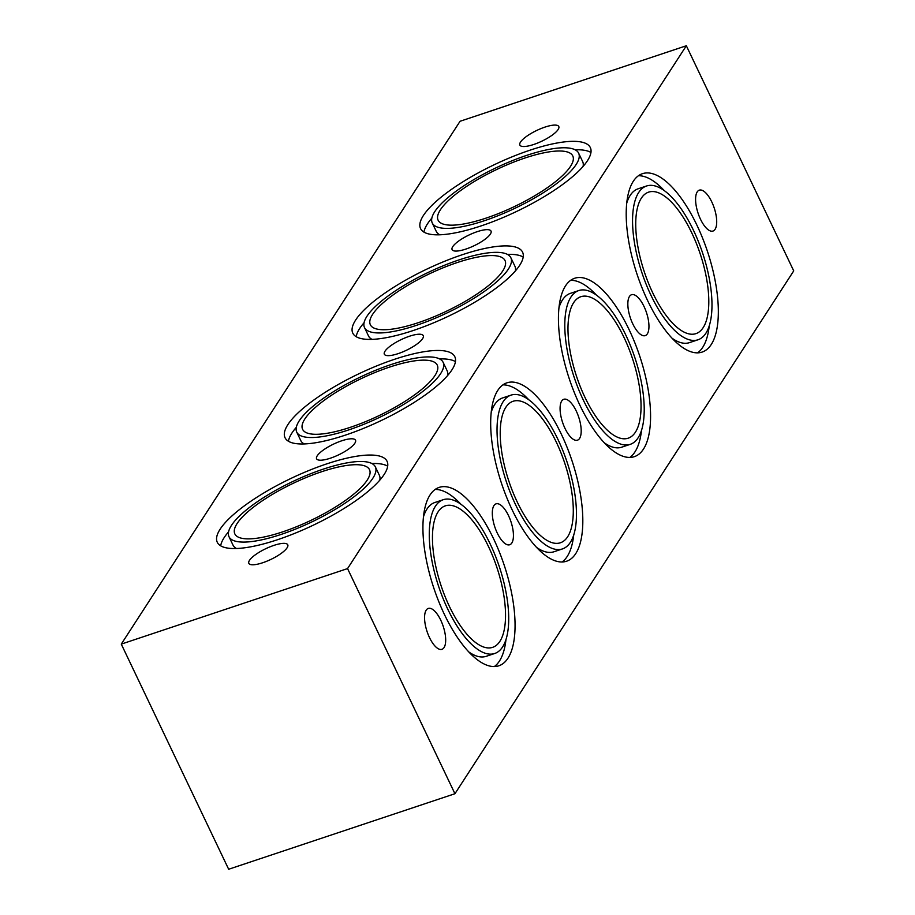 <?xml version="1.0" encoding="UTF-8"?>
<svg xmlns="http://www.w3.org/2000/svg" width="915" height="915" viewBox="0 0 915 915"><rect width="100%" height="100%" fill="white"/><g stroke="black" fill="none" stroke-linecap="round" stroke-linejoin="round"><path stroke-width="1.37" d="M533.697 144.49A21.56 5.936 154.5 0 1 519.869 145.073A21.56 5.936 154.5 0 1 536.773 130.433A21.56 5.936 154.5 0 1 558.779 126.522A21.56 5.936 154.5 0 1 533.697 144.49M465.941 249.052A21.56 5.936 154.5 0 1 452.113 249.646A21.56 5.936 154.5 0 1 469.006 235.006A21.56 5.936 154.5 0 1 491.023 231.083A21.56 5.936 154.5 0 1 465.941 249.052M398.174 353.625A21.56 5.936 154.5 0 1 384.346 354.219A21.56 5.936 154.5 0 1 401.25 339.579A21.56 5.936 154.5 0 1 423.268 335.656A21.56 5.936 154.5 0 1 398.174 353.625M330.418 458.186A21.56 5.936 154.5 0 1 316.59 458.781A21.56 5.936 154.5 0 1 333.495 444.141A21.56 5.936 154.5 0 1 355.512 440.218A21.56 5.936 154.5 0 1 330.418 458.186M700.524 219.291A21.56 8.475 -108.5 0 1 699.323 190.148A21.56 8.475 -108.5 0 1 714.192 207.911A21.56 8.475 -108.5 0 1 712.979 231.049A21.56 8.475 -108.5 0 1 700.524 219.291M632.768 323.853A21.56 8.475 -108.5 0 1 631.567 294.721A21.56 8.475 -108.5 0 1 646.436 312.473A21.56 8.475 -108.5 0 1 645.224 335.622A21.56 8.475 -108.5 0 1 632.768 323.853M565.013 428.426A21.56 8.475 -108.5 0 1 563.812 399.283A21.56 8.475 -108.5 0 1 578.68 417.046A21.56 8.475 -108.5 0 1 577.468 440.184A21.56 8.475 -108.5 0 1 565.013 428.426M497.245 532.999A21.56 8.475 -108.5 0 1 496.056 503.856A21.56 8.475 -108.5 0 1 510.925 521.619A21.56 8.475 -108.5 0 1 509.712 544.757A21.56 8.475 -108.5 0 1 497.245 532.999M262.662 562.759A21.56 5.936 154.5 0 1 248.834 563.354A21.56 5.936 154.5 0 1 265.739 548.714A21.56 5.936 154.5 0 1 287.756 544.791A21.56 5.936 154.5 0 1 262.662 562.759M429.49 637.561A21.56 8.475 -108.5 0 1 428.289 608.429A21.56 8.475 -108.5 0 1 443.169 626.18A21.56 8.475 -108.5 0 1 441.945 649.318A21.56 8.475 -108.5 0 1 429.49 637.561M583.084 166.439A81.08 22.337 -25.5 0 0 582.661 161.612L578.635 153.171A81.08 22.337 -25.5 0 0 495.827 167.925A81.08 22.337 -25.5 0 0 432.257 222.986A81.08 22.337 -25.5 0 0 484.275 220.755A81.08 22.337 -25.5 0 0 578.635 153.171M432.257 222.986L436.283 231.426A81.08 22.337 -25.5 0 0 439.772 234.8M590.964 152.473A94.062 25.906 -25.5 0 0 575.146 149.808M431.834 218.159A94.062 25.906 -25.5 0 0 423.965 232.136M480.878 225.982A94.062 25.906 154.5 0 1 420.557 228.578A94.062 25.906 154.5 0 1 494.294 164.7A94.062 25.906 154.5 0 1 590.335 147.589A94.062 25.906 154.5 0 1 480.878 225.982M515.328 271.012A81.08 22.337 -25.5 0 0 514.905 266.185L510.867 257.744A81.08 22.337 -25.5 0 0 428.071 272.487A81.08 22.337 -25.5 0 0 364.502 327.559A81.08 22.337 -25.5 0 0 416.508 325.328A81.08 22.337 -25.5 0 0 510.867 257.744M364.502 327.559L368.528 335.999A81.08 22.337 -25.5 0 0 372.016 339.362M523.197 257.046A94.062 25.906 -25.5 0 0 507.39 254.37M364.079 322.732A94.062 25.906 -25.5 0 0 356.198 336.697M413.123 330.555A94.062 25.906 154.5 0 1 352.79 333.14A94.062 25.906 154.5 0 1 426.539 269.262A94.062 25.906 154.5 0 1 522.579 252.163A94.062 25.906 154.5 0 1 413.123 330.555M447.572 375.573A81.08 22.337 -25.5 0 0 447.138 370.758L443.112 362.306A81.08 22.337 -25.5 0 0 360.316 377.06A81.08 22.337 -25.5 0 0 296.746 432.12A81.08 22.337 -25.5 0 0 348.752 429.901A81.08 22.337 -25.5 0 0 443.112 362.306M296.746 432.12L300.772 440.572A81.08 22.337 -25.5 0 0 304.249 443.935M455.441 361.608A94.062 25.906 -25.5 0 0 439.635 358.943M296.323 427.305A94.062 25.906 -25.5 0 0 288.442 441.27M345.367 435.128A94.062 25.906 154.5 0 1 285.034 437.713A94.062 25.906 154.5 0 1 358.772 373.835A94.062 25.906 154.5 0 1 454.824 356.724A94.062 25.906 154.5 0 1 345.367 435.128M121.272 644.114L347.551 568.592L686.342 45.75L460.062 121.272L121.272 644.114L228.659 869.25L454.938 793.728L793.728 270.886L686.342 45.75M277.611 539.69A94.062 25.906 154.5 0 1 217.278 542.275A94.062 25.906 154.5 0 1 291.016 478.408A94.062 25.906 154.5 0 1 387.068 461.297A94.062 25.906 154.5 0 1 277.611 539.69M350.445 427.282A74.595 20.542 154.5 0 1 302.602 429.329A74.595 20.542 154.5 0 1 361.082 378.673A74.595 20.542 154.5 0 1 437.256 365.108A74.595 20.542 154.5 0 1 350.445 427.282M418.212 322.709A74.595 20.542 154.5 0 1 370.358 324.768A74.595 20.542 154.5 0 1 428.838 274.1A74.595 20.542 154.5 0 1 505.023 260.535A74.595 20.542 154.5 0 1 418.212 322.709M671.965 338.161A81.08 31.899 71.5 0 0 689.464 342.633L697.951 339.797A81.08 31.899 71.5 0 0 702.526 252.78A81.08 31.899 71.5 0 0 646.608 185.974A81.08 31.899 71.5 0 0 651.103 295.556A81.08 31.899 71.5 0 0 697.951 339.797M646.608 185.974L638.121 188.799A81.08 31.899 71.5 0 0 626.809 202.878M697.596 352.87A94.062 37 71.5 0 0 709.251 325.717M664.096 190.434A94.062 37 71.5 0 0 638.476 175.737M647.717 300.795A94.062 37 -108.5 0 1 642.502 173.667A94.062 37 -108.5 0 1 707.375 251.167A94.062 37 -108.5 0 1 702.057 352.103A94.062 37 -108.5 0 1 647.717 300.795M604.209 442.734A81.08 31.899 71.5 0 0 621.708 447.195L630.183 444.37A81.08 31.899 71.5 0 0 634.77 357.353A81.08 31.899 71.5 0 0 578.84 290.535A81.08 31.899 71.5 0 0 583.347 400.13A81.08 31.899 71.5 0 0 630.183 444.37M578.84 290.535L570.365 293.372A81.08 31.899 71.5 0 0 559.054 307.451M629.84 457.431A94.062 37 71.5 0 0 641.495 430.29M596.34 295.007A94.062 37 71.5 0 0 570.708 280.31M579.95 405.356A94.062 37 -108.5 0 1 574.734 278.24A94.062 37 -108.5 0 1 639.608 355.741A94.062 37 -108.5 0 1 634.301 456.676A94.062 37 -108.5 0 1 579.95 405.356M536.453 547.307A81.08 31.899 71.5 0 0 553.941 551.768L562.428 548.931A81.08 31.899 71.5 0 0 567.014 461.926A81.08 31.899 71.5 0 0 511.085 395.108A81.08 31.899 71.5 0 0 515.58 504.703A81.08 31.899 71.5 0 0 562.428 548.931M511.085 395.108L502.598 397.945A81.08 31.899 71.5 0 0 491.298 412.013M562.073 562.004A94.062 37 71.5 0 0 573.739 534.863M528.584 399.569A94.062 37 71.5 0 0 502.953 384.872M512.194 509.93A94.062 37 -108.5 0 1 506.979 382.802A94.062 37 -108.5 0 1 571.852 460.302A94.062 37 -108.5 0 1 566.534 561.238A94.062 37 -108.5 0 1 512.194 509.93M347.551 568.592L454.938 793.728M444.438 614.491A94.062 37 -108.5 0 1 439.223 487.375A94.062 37 -108.5 0 1 504.096 564.875A94.062 37 -108.5 0 1 498.778 665.811A94.062 37 -108.5 0 1 444.438 614.491M517.284 502.083A74.595 29.349 -108.5 0 1 513.132 401.262A74.595 29.349 -108.5 0 1 564.589 462.704A74.595 29.349 -108.5 0 1 560.38 542.778A74.595 29.349 -108.5 0 1 517.284 502.083M585.04 397.51A74.595 29.349 -108.5 0 1 580.888 296.7A74.595 29.349 -108.5 0 1 632.345 358.142A74.595 29.349 -108.5 0 1 628.148 438.205A74.595 29.349 -108.5 0 1 585.04 397.51M485.968 218.147A74.595 20.542 154.5 0 1 438.113 220.195A74.595 20.542 154.5 0 1 496.605 169.538A74.595 20.542 154.5 0 1 572.779 155.962A74.595 20.542 154.5 0 1 485.968 218.147M652.795 292.949A74.595 29.349 -108.5 0 1 648.644 192.127A74.595 29.349 -108.5 0 1 700.101 253.569A74.595 29.349 -108.5 0 1 695.903 333.643A74.595 29.349 -108.5 0 1 652.795 292.949M379.805 480.146A81.08 22.337 -25.5 0 0 379.382 475.32L375.356 466.879A81.08 22.337 -25.5 0 0 292.56 481.633A81.08 22.337 -25.5 0 0 228.99 536.693A81.08 22.337 -25.5 0 0 280.997 534.463A81.08 22.337 -25.5 0 0 375.356 466.879M228.99 536.693L233.016 545.134A81.08 22.337 -25.5 0 0 236.493 548.508M387.685 466.181A94.062 25.906 -25.5 0 0 371.879 463.516M228.556 531.867A94.062 25.906 -25.5 0 0 220.687 545.832M468.697 651.869A81.08 31.899 71.5 0 0 486.185 656.33L494.672 653.504A81.08 31.899 71.5 0 0 499.258 566.488A81.08 31.899 71.5 0 0 443.329 499.682A81.08 31.899 71.5 0 0 447.824 609.264A81.08 31.899 71.5 0 0 494.672 653.504M443.329 499.682L434.842 502.507A81.08 31.899 71.5 0 0 423.542 516.586M494.317 666.566A94.062 37 71.5 0 0 505.984 639.425M460.817 504.142A94.062 37 71.5 0 0 435.197 489.445M282.689 531.855A74.595 20.542 154.5 0 1 234.846 533.903A74.595 20.542 154.5 0 1 293.326 483.246A74.595 20.542 154.5 0 1 369.5 469.67A74.595 20.542 154.5 0 1 282.689 531.855M449.517 606.656A74.595 29.349 -108.5 0 1 445.376 505.835A74.595 29.349 -108.5 0 1 496.834 567.277A74.595 29.349 -108.5 0 1 492.625 647.351A74.595 29.349 -108.5 0 1 449.517 606.656"/></g></svg>
